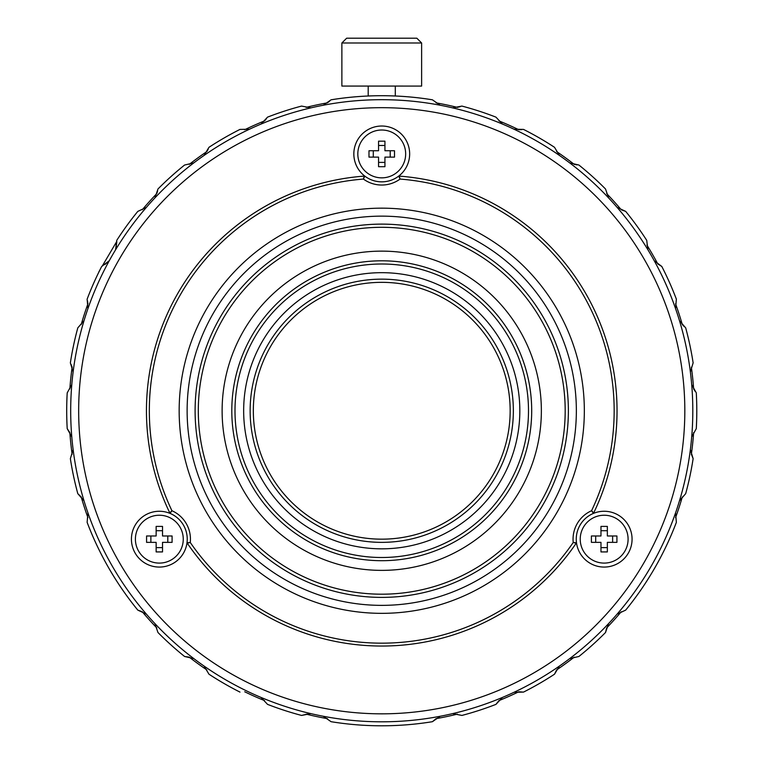 <?xml version="1.0" encoding="UTF-8"?>
<svg xmlns="http://www.w3.org/2000/svg" width="764" height="764" viewBox="0 0 764 764"><rect width="100%" height="100%" fill="white"/><g stroke="black" fill="none" stroke-linecap="round" stroke-linejoin="round"><path stroke-width="1.15" d="M113.435 575.865L115.374 578.978L113.444 575.875M104.601 560.566L102.873 557.328L104.601 560.566M658.893 560.556L660.612 557.328L658.893 560.556M650.059 575.865L648.12 578.978L650.059 575.865M676.369 522.337A315.045 315.045 0 0 1 625.687 610.111L617.092 614.141L625.687 610.111A315.045 315.045 0 0 0 676.369 522.337A315.045 315.045 0 0 1 625.697 610.111A315.045 315.045 0 0 0 676.369 522.337L675.557 512.883L676.369 522.337M685.68 327.851L679.473 320.679L685.68 327.851A315.045 315.045 0 0 1 693.129 362.862A315.045 315.045 0 0 0 685.68 327.851A315.045 315.045 0 0 1 693.129 362.862L690.369 371.944L693.129 362.871A315.045 315.045 0 0 0 685.68 327.851M675.557 308.627L676.369 299.173A315.045 315.045 0 0 0 661.815 266.474A315.045 315.045 0 0 1 676.369 299.163A315.045 315.045 0 0 0 661.805 266.464L654.242 260.753L661.805 266.464A315.045 315.045 0 0 1 676.369 299.173L675.557 308.627M70.364 362.871L73.124 371.934L70.364 362.871A315.045 315.045 0 0 1 77.804 327.851L84.021 320.679L77.804 327.851A315.045 315.045 0 0 0 70.364 362.862A315.045 315.045 0 0 1 77.804 327.851A315.045 315.045 0 0 0 70.364 362.862M87.125 299.173L87.936 308.618L87.125 299.173A315.045 315.045 0 0 1 99.024 271.745L99.034 271.745A315.045 315.045 0 0 0 87.125 299.163A315.045 315.045 0 0 1 101.688 266.464L109.252 260.744L101.688 266.464A315.045 315.045 0 0 0 87.125 299.173M556.612 669.933L554.511 674.201A315.045 315.045 0 0 1 523.521 692.098L518.766 691.783A312.657 312.657 0 0 1 498.902 700.626L495.96 704.37A315.045 315.045 0 0 1 461.924 715.429L452.603 713.633L461.914 715.429A315.045 315.045 0 0 0 495.97 704.36L502.445 697.436L495.97 704.36A315.045 315.045 0 0 1 461.924 715.429A315.045 315.045 0 0 0 495.97 704.36L498.911 700.626A312.657 312.657 0 0 0 518.766 691.783L523.521 692.098L514.019 692.279L523.512 692.098A315.045 315.045 0 0 0 554.511 674.201L559.41 666.074L554.511 674.201A315.045 315.045 0 0 1 523.521 692.098A315.045 315.045 0 0 0 554.511 674.201L556.612 669.933A312.657 312.657 0 0 0 574.203 657.155A312.657 312.657 0 0 1 556.612 669.933M691.363 454.227L693.129 458.648A315.045 315.045 0 0 1 685.69 493.649A315.045 315.045 0 0 0 693.129 458.639L690.369 449.566L693.129 458.639A315.045 315.045 0 0 1 685.69 493.649L679.473 500.831L685.68 493.659A315.045 315.045 0 0 0 693.129 458.639L691.363 454.227A312.657 312.657 0 0 0 693.636 432.605A312.657 312.657 0 0 1 691.363 454.227M696.797 410.755A315.045 315.045 0 0 1 696.281 428.652L691.697 436.96L696.281 428.652A315.045 315.045 0 0 0 696.281 392.849A315.045 315.045 0 0 1 696.281 428.652A315.045 315.045 0 0 0 696.281 392.849L691.697 384.55L696.281 392.849A315.045 315.045 0 0 1 696.797 410.755M693.636 388.905L695.202 391.416L693.636 388.905A312.657 312.657 0 0 0 691.363 367.264A312.657 312.657 0 0 1 693.636 388.905M682.281 324.538L684.334 326.667L682.281 324.538A312.657 312.657 0 0 0 675.557 303.843A312.657 312.657 0 0 1 682.281 324.538M657.785 263.933L661.815 266.474L657.785 263.933A312.657 312.657 0 0 0 646.907 245.091A312.657 312.657 0 0 1 657.785 263.933M625.697 211.399A315.045 315.045 0 0 1 646.726 240.354A315.045 315.045 0 0 0 625.687 211.389L617.102 207.378L625.687 211.389A315.045 315.045 0 0 1 646.726 240.354L647.901 249.771L646.726 240.354A315.045 315.045 0 0 0 625.697 211.399L621.227 209.756L625.697 211.399M578.911 165.034A315.045 315.045 0 0 1 605.508 188.985A315.045 315.045 0 0 0 578.911 165.034L569.677 162.885L578.911 165.034A315.045 315.045 0 0 1 605.508 188.985L608.621 197.952L605.508 188.985A315.045 315.045 0 0 0 578.911 165.034M574.203 164.355L577.116 164.871L574.203 164.355A312.657 312.657 0 0 0 556.603 151.568A312.657 312.657 0 0 1 574.203 164.355M523.521 129.412A315.045 315.045 0 0 1 554.511 147.299L559.42 155.436L554.511 147.309A315.045 315.045 0 0 0 523.512 129.412L514.029 129.231L523.512 129.412A315.045 315.045 0 0 1 554.511 147.299A315.045 315.045 0 0 0 523.512 129.412M518.766 129.727L521.726 129.622L518.766 129.727A312.657 312.657 0 0 0 498.892 120.874A312.657 312.657 0 0 1 518.766 129.727M461.924 106.081A315.045 315.045 0 0 1 495.96 117.14A315.045 315.045 0 0 0 461.914 106.081L452.603 107.877L461.914 106.081A315.045 315.045 0 0 1 495.96 117.14L502.454 124.074L495.97 117.15A315.045 315.045 0 0 0 461.914 106.081M457.349 107.38L460.224 106.664L457.349 107.38A312.657 312.657 0 0 0 436.063 102.853A312.657 312.657 0 0 1 457.349 107.38M331.07 99.807A315.045 315.045 0 0 1 368.191 95.997A315.045 315.045 0 0 0 331.07 99.807A315.045 315.045 0 0 1 432.424 99.817A315.045 315.045 0 0 0 395.303 95.997A315.045 315.045 0 0 1 432.424 99.807L440.207 105.241L432.424 99.817A315.045 315.045 0 0 0 331.07 99.817L323.287 105.241L331.07 99.817M327.412 102.853L329.752 101.039L327.412 102.853A312.657 312.657 0 0 0 306.135 107.38A312.657 312.657 0 0 1 327.412 102.853M267.534 117.14A315.045 315.045 0 0 1 301.57 106.081L310.891 107.877L301.57 106.081A315.045 315.045 0 0 0 267.524 117.15L261.049 124.074L267.524 117.15A315.045 315.045 0 0 1 301.57 106.081A315.045 315.045 0 0 0 267.524 117.15M264.583 120.884L266.493 118.611L264.583 120.884A312.657 312.657 0 0 0 244.709 129.727A312.657 312.657 0 0 1 264.592 120.884M208.983 147.299A315.045 315.045 0 0 1 239.972 129.412L249.465 129.231L239.982 129.412A315.045 315.045 0 0 0 208.973 147.309L204.083 155.426L208.973 147.309A315.045 315.045 0 0 1 239.982 129.412A315.045 315.045 0 0 0 208.983 147.299M206.882 151.578L208.276 148.961L206.882 151.578A312.657 312.657 0 0 0 189.281 164.365A312.657 312.657 0 0 1 206.882 151.578M157.976 188.985A315.045 315.045 0 0 1 184.573 165.034A315.045 315.045 0 0 0 157.976 188.985L154.882 197.943L157.976 188.985A315.045 315.045 0 0 1 184.582 165.034L193.827 162.875L184.582 165.034A315.045 315.045 0 0 0 157.976 188.985M156.811 193.598L157.632 190.752L156.811 193.598A312.657 312.657 0 0 0 142.257 209.766A312.657 312.657 0 0 1 156.811 193.598M116.758 240.354A315.045 315.045 0 0 1 122.355 231.96A315.045 315.045 0 0 0 116.758 240.354L115.593 249.771L116.758 240.354A315.045 315.045 0 0 1 137.806 211.389A315.045 315.045 0 0 0 123.1 230.881L122.326 232.008L123.1 230.881A315.045 315.045 0 0 1 137.797 211.399L146.401 207.369L137.806 211.389A315.045 315.045 0 0 0 116.758 240.354M99.606 270.561A315.045 315.045 0 0 1 101.679 266.474A315.045 315.045 0 0 0 99.606 270.561M87.936 303.862L87.526 300.921L87.936 303.862M72.131 367.283L71.119 364.495L72.131 367.283A312.657 312.657 0 0 0 69.858 388.914A312.657 312.657 0 0 1 72.131 367.274M67.203 428.652A315.045 315.045 0 0 1 67.203 392.858A315.045 315.045 0 0 0 67.203 428.652L69.858 432.605L67.203 428.652M77.804 493.649A315.045 315.045 0 0 1 70.364 458.648L73.124 449.557L70.364 458.639A315.045 315.045 0 0 0 77.804 493.659L84.021 500.831L77.804 493.659A315.045 315.045 0 0 1 70.364 458.648A315.045 315.045 0 0 0 77.804 493.659L81.213 496.972L77.804 493.649M137.797 610.111A315.045 315.045 0 0 1 87.125 522.337L87.936 512.883L87.125 522.337A315.045 315.045 0 0 0 137.806 610.111L146.392 614.132L137.806 610.111A315.045 315.045 0 0 1 87.125 522.337A315.045 315.045 0 0 0 137.806 610.111L142.266 611.754L137.797 610.111M184.573 656.477A315.045 315.045 0 0 1 157.976 632.525A315.045 315.045 0 0 0 184.573 656.477L189.291 657.155L184.573 656.477M239.972 692.098A315.045 315.045 0 0 1 208.983 674.201A315.045 315.045 0 0 0 239.972 692.098A315.045 315.045 0 0 1 208.973 674.201L204.074 666.074L208.973 674.201A315.045 315.045 0 0 0 239.982 692.098L239.972 692.098M301.57 715.429A315.045 315.045 0 0 1 267.534 704.37L261.049 697.436L267.524 704.36A315.045 315.045 0 0 0 301.57 715.429L310.891 713.633L301.57 715.429A315.045 315.045 0 0 1 267.534 704.37A315.045 315.045 0 0 0 301.57 715.429L308.914 713.738L301.57 715.429M432.424 721.693A315.045 315.045 0 0 1 331.07 721.693A315.045 315.045 0 0 0 432.424 721.693L440.207 716.269L432.424 721.693A315.045 315.045 0 0 1 331.07 721.693L323.287 716.269L331.07 721.693A315.045 315.045 0 0 0 432.424 721.693L436.082 718.647L432.424 721.693M605.508 632.525A315.045 315.045 0 0 1 578.911 656.477L569.667 658.625L578.911 656.477A315.045 315.045 0 0 0 605.508 632.516L608.612 623.558L605.508 632.516A315.045 315.045 0 0 1 578.911 656.477A315.045 315.045 0 0 0 605.508 632.525L606.673 627.913L605.508 632.525M81.213 324.547A312.657 312.657 0 0 1 87.936 303.852A312.657 312.657 0 0 0 81.213 324.547M606.664 193.588A312.657 312.657 0 0 1 621.227 209.756A312.657 312.657 0 0 0 606.664 193.588M682.281 496.972A312.657 312.657 0 0 1 675.557 517.648A312.657 312.657 0 0 0 682.281 496.972M621.227 611.754A312.657 312.657 0 0 1 606.673 627.913A312.657 312.657 0 0 0 621.227 611.754M457.34 714.13A312.657 312.657 0 0 1 436.072 718.647A312.657 312.657 0 0 0 457.34 714.13M327.412 718.647A312.657 312.657 0 0 1 306.144 714.13A312.657 312.657 0 0 0 327.412 718.647M264.583 700.626A312.657 312.657 0 0 1 244.728 691.783A312.657 312.657 0 0 0 264.583 700.626M206.882 669.933A312.657 312.657 0 0 1 189.291 657.155A312.657 312.657 0 0 0 206.882 669.933M156.811 627.913A312.657 312.657 0 0 1 142.266 611.754A312.657 312.657 0 0 0 156.811 627.913M87.936 517.648A312.657 312.657 0 0 1 81.213 496.972A312.657 312.657 0 0 0 87.936 517.648M72.131 454.227A312.657 312.657 0 0 1 69.858 432.605A312.657 312.657 0 0 0 72.131 454.227M109.663 569.581L111.84 573.248L109.663 569.581M111.124 572.064L111.83 573.239L111.124 572.064M112.566 574.452L113.234 575.54L112.566 574.452M113.826 576.514L113.196 575.473L113.826 576.514M116.3 580.439L116.93 581.414L116.3 580.439M101.536 554.76L102.061 555.781L101.536 554.76M103.675 558.837L104.811 560.967L103.675 558.837M106.062 563.249L107.428 565.685L106.062 563.249M367.513 96.025L366.357 96.083L367.513 96.025M397.137 96.083L395.991 96.025L397.137 96.083M71.797 384.55L67.213 392.849A315.045 315.045 0 0 0 67.213 428.652L71.797 436.96L67.213 428.652A315.045 315.045 0 0 1 67.213 392.849L71.797 384.55M394.272 95.958L391.33 95.853L394.272 95.958M372.163 95.853L370.731 95.901L372.163 95.853M370.473 95.911L369.222 95.958L370.473 95.911M391.55 725.647L386.317 725.762L391.55 725.647M369.786 725.571L373.29 725.685L369.786 725.571M391.674 725.638L392.782 725.599L391.674 725.638M584.336 410.755A202.584 202.584 0 0 1 280.455 586.198A202.584 202.584 0 0 1 280.455 235.312A202.584 202.584 0 0 1 584.336 410.755A202.584 202.584 0 0 1 280.455 586.198A202.584 202.584 0 0 1 280.455 235.312A202.584 202.584 0 0 1 584.336 410.755M692.805 410.755A311.053 311.053 0 0 1 226.22 680.132A311.053 311.053 0 0 1 226.22 141.369A311.053 311.053 0 0 1 692.805 410.755A311.053 311.053 0 0 1 226.22 680.132A311.053 311.053 0 0 1 226.22 141.369A311.053 311.053 0 0 1 692.805 410.755M591.403 542.354L600.972 542.354L600.972 551.923L607.351 551.923L607.351 542.354L616.92 542.354L616.92 535.975L607.351 535.975L616.92 535.975L616.92 542.354L607.351 542.354L607.351 551.923L600.972 551.923L600.972 542.354L591.403 542.354L591.403 535.975L600.972 535.975L600.972 526.406L607.351 526.406L607.351 535.975L607.351 526.406L600.972 526.406L600.972 535.975L591.403 535.975L591.403 542.354M384.932 150.737L394.51 150.737L394.51 157.117L394.51 150.737L384.932 150.737L384.932 141.168L384.932 150.737M156.142 551.923L162.522 551.923L162.522 542.354L172.091 542.354L172.091 535.975L162.522 535.975L172.091 535.975L172.091 542.354L162.522 542.354L162.522 551.923L156.142 551.923L156.142 542.354L156.142 551.923M154.872 623.558L157.976 632.516A315.045 315.045 0 0 0 184.582 656.477L193.817 658.625L184.582 656.477A315.045 315.045 0 0 1 157.976 632.516L154.872 623.558M156.142 530.703L162.522 530.703L156.142 530.703M156.142 526.406L162.522 526.406L162.522 535.975L162.522 526.406L156.142 526.406L156.142 535.975L146.573 535.975L156.142 535.975L156.142 526.406M576.352 410.755A194.61 194.61 0 0 1 284.437 579.293A194.61 194.61 0 0 1 284.437 242.217A194.61 194.61 0 0 1 576.352 410.755A194.61 194.61 0 0 1 284.437 579.293A194.61 194.61 0 0 1 284.437 242.217A194.61 194.61 0 0 1 576.352 410.755M568.378 410.755A186.636 186.636 0 0 1 288.429 572.389A186.636 186.636 0 0 1 288.429 249.121A186.636 186.636 0 0 1 568.378 410.755A186.636 186.636 0 0 1 288.429 572.389A186.636 186.636 0 0 1 288.429 249.121A186.636 186.636 0 0 1 568.378 410.755M580.229 539.164A23.932 23.932 0 0 0 616.128 559.888A23.932 23.932 0 0 0 616.128 518.441A23.932 23.932 0 0 0 580.229 539.164A23.932 23.932 0 0 0 616.128 559.888A23.932 23.932 0 0 0 616.128 518.441A23.932 23.932 0 0 0 580.229 539.164M612.623 535.975L612.623 542.354L612.623 535.975M384.932 157.117L394.51 157.117L384.932 157.117L384.932 166.695L378.552 166.695L384.932 166.695L384.932 157.117M565.188 410.755A183.446 183.446 0 0 1 290.024 569.619A183.446 183.446 0 0 1 290.024 251.881A183.446 183.446 0 0 1 565.188 410.755A183.446 183.446 0 0 1 290.024 569.619A183.446 183.446 0 0 1 290.024 251.881A183.446 183.446 0 0 1 565.188 410.755M600.972 530.703L607.351 530.703L600.972 530.703M421.623 42.985L341.871 42.985L341.871 86.074L421.623 86.074L341.871 86.055L341.871 42.985L421.623 42.985L421.623 86.055L421.623 42.985L416.829 38.2L346.655 38.2L341.871 42.985L346.655 38.2L416.829 38.2L421.623 42.985M364.753 176.083A27.915 27.915 0 0 0 398.741 176.083L399.209 176.112A235.283 235.283 0 0 1 593.685 512.95L593.475 513.379A27.915 27.915 0 0 0 576.486 542.803L576.218 543.194A235.283 235.283 0 0 1 187.275 543.194L187.008 542.803A27.915 27.915 0 0 0 170.019 513.379L171.929 510.724A31.104 31.104 0 0 1 190.265 542.478L187.008 542.803A27.915 27.915 0 0 0 170.019 513.379L169.809 512.95A235.283 235.283 0 0 1 364.275 176.112L364.753 176.083A27.915 27.915 0 0 0 398.741 176.083L400.078 179.062A232.418 232.418 0 0 1 591.565 510.724L593.475 513.379A27.915 27.915 0 0 0 576.486 542.803L573.229 542.478A232.418 232.418 0 0 1 190.265 542.478L187.275 543.194A235.283 235.283 0 0 0 576.218 543.194L573.229 542.478A31.104 31.104 0 0 1 591.565 510.724L593.685 512.95A235.283 235.283 0 0 0 399.209 176.112L400.078 179.062A31.104 31.104 0 0 1 363.416 179.062L364.753 176.083M357.819 153.927A23.932 23.932 0 0 0 393.708 174.65A23.932 23.932 0 0 0 393.708 133.213A23.932 23.932 0 0 0 357.819 153.927A23.932 23.932 0 0 0 393.708 174.65A23.932 23.932 0 0 0 393.708 133.213A23.932 23.932 0 0 0 357.819 153.927M368.983 157.117L378.552 157.117L378.552 166.695L378.552 157.117L368.983 157.117L368.983 150.737L378.552 150.737L378.552 141.168L384.932 141.168L378.552 141.168L378.552 150.737L368.983 150.737L368.983 157.117M104.926 264.506L109.252 260.753L104.926 264.506M116.052 248.061L116.787 242.083L116.042 248.071M519.826 410.755A138.083 138.083 0 0 1 312.705 530.34A138.083 138.083 0 0 1 312.705 291.17A138.083 138.083 0 0 1 519.826 410.755A138.083 138.083 0 0 1 312.705 530.34A138.083 138.083 0 0 1 312.705 291.17A138.083 138.083 0 0 1 519.826 410.755M607.351 547.626L600.972 547.626L607.351 547.626M684.821 410.755A303.079 303.079 0 0 1 230.203 673.227A303.079 303.079 0 0 1 230.203 148.283A303.079 303.079 0 0 1 684.821 410.755A303.079 303.079 0 0 1 230.203 673.227A303.079 303.079 0 0 1 230.203 148.283A303.079 303.079 0 0 1 684.821 410.755M409.657 153.927A27.905 27.905 0 0 0 367.79 129.765A27.905 27.905 0 0 0 367.79 178.098A27.905 27.905 0 0 0 409.657 153.927A27.905 27.905 0 0 0 367.79 129.765A27.905 27.905 0 0 0 367.79 178.098A27.905 27.905 0 0 0 409.657 153.927M187.237 539.164A27.905 27.905 0 0 0 159.332 511.259A27.905 27.905 0 0 0 131.427 539.164A27.905 27.905 0 0 0 159.332 567.069A27.905 27.905 0 0 0 187.237 539.164A27.905 27.905 0 0 0 159.332 511.259A27.905 27.905 0 0 0 131.427 539.164A27.905 27.905 0 0 0 159.332 567.069A27.905 27.905 0 0 0 187.237 539.164M632.067 539.164A27.905 27.905 0 0 0 604.162 511.259A27.905 27.905 0 0 0 576.257 539.164A27.905 27.905 0 0 0 604.162 567.069A27.905 27.905 0 0 0 632.067 539.164A27.905 27.905 0 0 0 604.162 511.259A27.905 27.905 0 0 0 576.257 539.164A27.905 27.905 0 0 0 604.162 567.069A27.905 27.905 0 0 0 632.067 539.164M595.7 542.354L595.7 535.975L595.7 542.354M646.564 581.414L651.644 573.258L646.564 581.414M657.432 563.24L659.819 558.847L657.432 563.24M660.755 557.061L661.423 555.781L660.755 557.061M167.793 535.975L167.793 542.354L167.793 535.975M150.871 542.354L150.871 535.975L150.871 542.354M162.522 547.626L156.142 547.626L162.522 547.626M513.351 410.755A131.599 131.599 0 0 1 315.943 524.725A131.599 131.599 0 0 1 315.943 296.785A131.599 131.599 0 0 1 513.351 410.755A131.599 131.599 0 0 1 315.943 524.725A131.599 131.599 0 0 1 315.943 296.785A131.599 131.599 0 0 1 513.351 410.755M510.161 410.755A128.409 128.409 0 0 1 381.742 539.164A128.409 128.409 0 0 1 253.333 410.755A128.409 128.409 0 0 1 381.742 282.346A128.409 128.409 0 0 1 510.161 410.755A128.409 128.409 0 0 1 381.742 539.164A128.409 128.409 0 0 1 253.333 410.755A128.409 128.409 0 0 1 381.742 282.346A128.409 128.409 0 0 1 510.161 410.755M541.361 410.755A159.619 159.619 0 0 1 301.933 548.991A159.619 159.619 0 0 1 301.933 272.519A159.619 159.619 0 0 1 541.361 410.755A159.619 159.619 0 0 1 301.933 548.991A159.619 159.619 0 0 1 301.933 272.519A159.619 159.619 0 0 1 541.361 410.755M171.929 510.724A232.418 232.418 0 0 1 363.416 179.062L364.275 176.112A235.283 235.283 0 0 0 169.809 512.95L171.929 510.724A31.104 31.104 0 0 1 190.265 542.478A232.418 232.418 0 0 0 573.229 542.478A31.104 31.104 0 0 1 591.565 510.724A232.418 232.418 0 0 0 400.078 179.062A31.104 31.104 0 0 1 363.416 179.062A232.418 232.418 0 0 0 171.929 510.724M390.203 150.737L390.203 157.117L390.203 150.737M116.787 241.405L102.185 266.187L116.787 241.405M99.635 270.523L98.948 271.697L99.635 270.523M384.932 162.388L378.552 162.388L384.932 162.388M528.497 410.755A146.755 146.755 0 0 1 308.369 537.846A146.755 146.755 0 0 1 308.369 283.664A146.755 146.755 0 0 1 528.497 410.755A146.755 146.755 0 0 1 308.369 537.846A146.755 146.755 0 0 1 308.369 283.664A146.755 146.755 0 0 1 528.497 410.755M395.303 86.055L395.303 96.006L395.303 86.055M378.552 145.475L384.932 145.475L378.552 145.475M373.29 157.117L373.29 150.737L373.29 157.117M146.573 542.354L146.573 535.975L146.573 542.354L156.142 542.354L146.573 542.354M135.4 539.164A23.932 23.932 0 0 0 171.298 559.888A23.932 23.932 0 0 0 171.298 518.441A23.932 23.932 0 0 0 135.4 539.164A23.932 23.932 0 0 0 171.298 559.888A23.932 23.932 0 0 0 171.298 518.441A23.932 23.932 0 0 0 135.4 539.164M531.696 410.755A149.945 149.945 0 0 1 306.775 540.606A149.945 149.945 0 0 1 306.775 280.894A149.945 149.945 0 0 1 531.696 410.755A149.945 149.945 0 0 1 306.775 540.606A149.945 149.945 0 0 1 306.775 280.894A149.945 149.945 0 0 1 531.696 410.755M368.191 86.055L368.191 96.006L368.191 86.055"/></g></svg>
